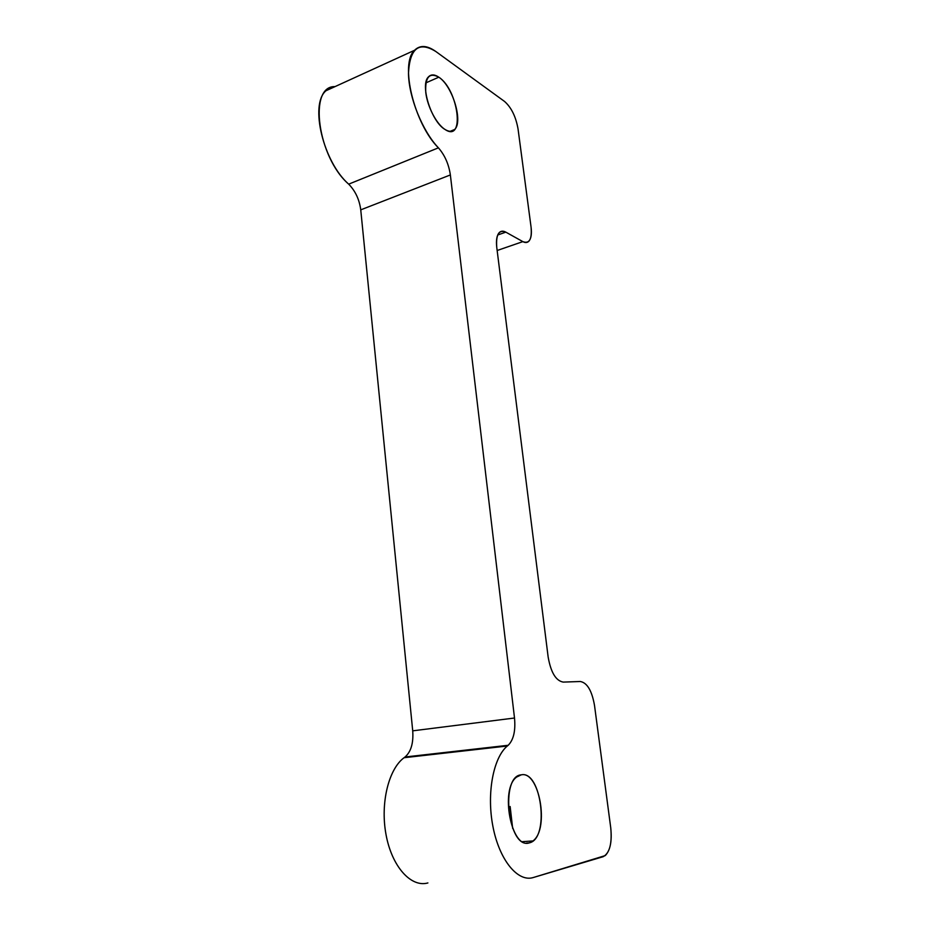 <?xml version="1.0" encoding="UTF-8"?>
<svg xmlns="http://www.w3.org/2000/svg" width="930" height="930" viewBox="0 0 930 930"><rect width="100%" height="100%" fill="white"/><g stroke="black" fill="none" stroke-linecap="round" stroke-linejoin="round"><path stroke-width="1.4" d="M506.641 746.627L505.339 745.604M425.882 82.875L438.821 77.19C452.55 85.944 463.338 121.865 454.607 129.514C452.178 131.921 448.981 131.897 444.993 129.444C431.357 121.83 419.639 84.467 428.556 76.783C431.183 74.191 434.601 74.33 438.821 77.19L425.882 82.875M529.251 842.882L526.438 843.08L529.251 842.882C511.186 849.439 499.736 788.861 516.662 777.038L521.219 774.853C539.202 770.435 549.735 828.781 532.983 840.941L529.251 842.882C549.909 838.907 541.469 770.087 521.219 774.853C499.77 776.015 508.152 849.892 529.251 842.882M505.815 232.14L497.713 234.999L505.815 232.14L522.858 241.626L497.143 250.507L522.858 241.626C525.229 242.916 527.217 242.8 528.786 241.289C531.135 238.708 531.89 234.011 531.077 227.199L518.045 128.956L531.077 227.199C532.1 239.243 529.368 244.055 522.858 241.626L505.815 232.14C498.875 229.443 495.853 234.488 496.748 247.287C495.957 240.184 496.806 235.278 499.294 232.558C501.049 230.873 503.223 230.733 505.815 232.14M548.142 656.964L496.748 247.287L548.142 656.964C550.851 672.425 555.873 680.807 563.231 682.097C555.873 680.807 550.851 672.425 548.142 656.964M580.332 681.504L563.231 682.097L580.332 681.504C587.214 682.76 591.933 690.746 594.514 705.463C591.933 690.746 587.214 682.76 580.332 681.504M404.783 757.206L507.327 746.011C493.319 757.566 486.413 793.546 492.993 826.817C499.422 860.169 517.859 882.489 533.343 877.513L605.256 855.588C610.301 850.415 612.126 841.162 610.743 827.805L594.514 705.463L610.743 827.805C612.184 843.44 609.673 853.066 603.221 856.681L533.343 877.513C517.743 882.547 499.143 859.785 492.842 826.061C486.39 792.43 493.691 756.439 507.954 745.488L405.073 756.997C411.037 751.707 413.583 742.989 412.722 730.841L514.511 718.018C515.685 730.736 513.593 739.827 508.222 745.279L507.954 745.488C513.511 740.152 515.697 731.003 514.511 718.018L412.722 730.841L360.747 209.855L450.364 174.945L514.511 718.018L450.364 174.945L360.747 209.855C359.375 199.52 355.353 190.952 348.692 184.152C323.384 162.157 309.399 104.439 326 90.733L335.033 86.618C307.97 85.479 317.595 157.403 348.692 184.152L438.414 147.835L348.692 184.152C355.353 190.952 359.375 199.52 360.747 209.855L412.722 730.841C413.583 743.244 410.944 752.033 404.783 757.206C389.066 767.878 380.103 802.288 385.962 834.257C391.67 866.295 410.909 887.836 427.893 882.942C411.048 887.778 391.949 866.655 386.101 834.966C380.091 803.357 388.635 768.959 404.085 757.717L404.783 757.206M435.786 51.476C427.091 45.303 420.023 44.896 414.571 50.267C399.528 63.507 414.257 123.911 438.414 147.835C444.796 155.171 448.783 164.203 450.364 174.945C448.783 164.203 444.796 155.171 438.414 147.835C422.546 131.223 408.793 97.383 408.479 73.377C409.758 48.383 418.86 41.083 435.786 51.476L504.537 101.44L435.786 51.476M510.14 806.519L512.674 828.444L510.14 806.519M504.537 101.44C511.349 107.462 515.848 116.634 518.045 128.956C515.848 116.634 511.349 107.462 504.537 101.44M438.821 77.19C429.393 72.075 425.033 77.144 425.766 92.384C427.335 106.601 436.53 124.167 444.993 129.444C465.163 143.22 458.618 89.908 438.821 77.19M450.213 131.304L454.607 129.514M522.428 841.662L532.983 840.941M507.327 746.011L404.085 757.717M508.222 745.279L405.073 756.997M326 90.733L414.571 50.267"/></g></svg>
